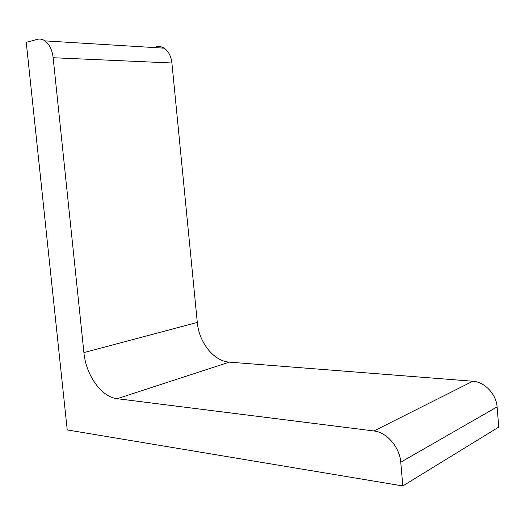 <?xml version="1.0" encoding="UTF-8"?>
<svg xmlns="http://www.w3.org/2000/svg" width="525" height="525" viewBox="0 0 525 525"><rect width="100%" height="100%" fill="white"/><g stroke="black" fill="none" stroke-linecap="round" stroke-linejoin="round"><path stroke-width="0.79" d="M164.135 48.169C168.486 51.181 171.078 56.122 171.911 62.993L197.295 322.422C198.949 342.385 213.78 361.233 229.333 362.138L472.835 381.235C484.529 381.846 496.315 394.117 497.103 406.901L498.75 427.087L402.819 485.947L67.22 429.923L26.25 42.361L37.354 39.349C39.972 38.666 42.518 39.178 45.006 40.891L164.135 48.169C161.7 46.653 159.173 46.18 156.562 46.764M402.819 485.947L400.752 462.19C399.715 447.142 386.649 432.2 373.912 430.966L117.193 398.698C101.318 397.044 85.962 375.178 83.902 352.557L53.143 57.724C52.165 49.895 49.455 44.284 45.006 40.891M497.103 406.901L400.752 462.19M472.835 381.235L373.912 430.966M229.333 362.138L117.193 398.698M197.295 322.422L83.902 352.557M171.911 62.993L53.143 57.724"/></g></svg>
